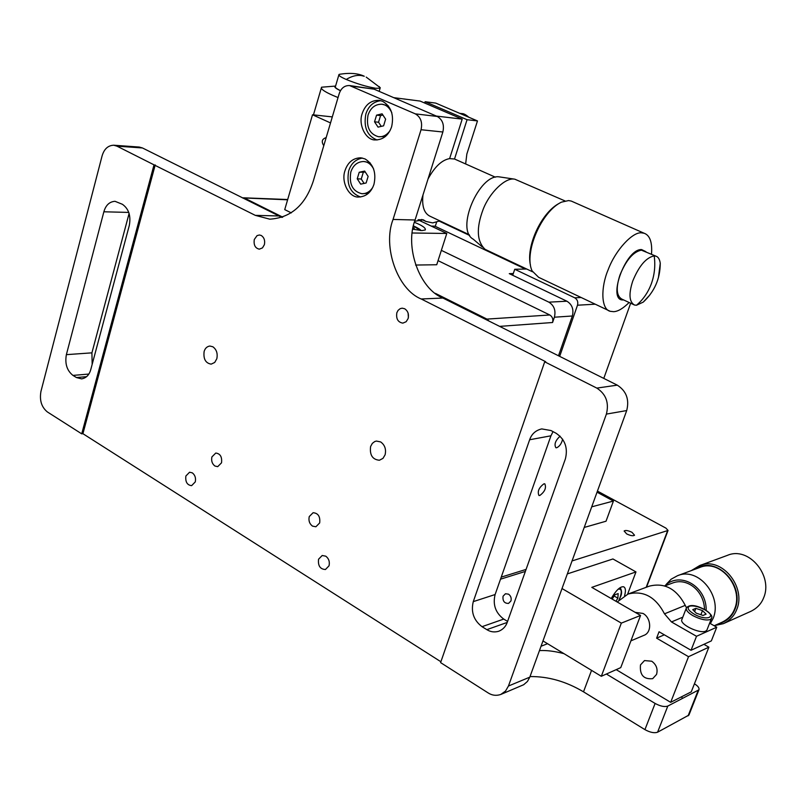 <?xml version="1.0" encoding="UTF-8"?>
<svg xmlns="http://www.w3.org/2000/svg" width="806" height="806" viewBox="0 0 806 806"><rect width="100%" height="100%" fill="white"/><g stroke="black" fill="none" stroke-linecap="round" stroke-linejoin="round"><path stroke-width="1.21" d="M512.717 275.289L514.742 269.264L574.759 297.817C577.378 299.459 578.295 301.928 577.499 305.212L559.676 356.363M418.475 219.716L422.495 219.816M439.27 221.146L469.666 235.473M526.711 269.023L514.742 269.264M436.59 222.184L435.27 226.345M603.785 378.407L630.655 303.227M562.648 439.169C561.581 443.522 559.596 446.393 556.694 447.753L555.878 447.723C553.984 444.388 555.394 440.539 560.099 436.167M539.818 495.478L538.932 495.468C537.239 491.459 538.902 487.58 543.939 483.822L544.806 483.832C546.508 487.821 544.846 491.7 539.818 495.478M525.391 269.053L434.908 226.174L431.27 226.103M558.498 355.778L572.351 315.992C573.943 309.423 572.129 304.497 566.9 301.212L509.281 273.647L513.301 273.546M441.356 250.354L548.866 302.159C554.155 305.514 555.989 310.532 554.387 317.211L552.563 322.511C553.359 319.176 552.442 316.667 549.803 314.985L438.051 260.64M242.415 197.893L287.601 199.807M549.803 314.985L486.945 319.095L489.131 321.131M486.945 319.095L435.391 293.364M282.755 217.167L244.661 198.155M349.572 85.557L374.014 89.144L437.215 116.447C442.565 119.61 444.438 124.799 442.857 132.003L415.08 219.998C404.521 246.747 419.352 288.83 442.897 298.039L617.285 385.147C626.353 391.021 629.496 399.504 626.705 410.566L529.804 677.151L508.455 686.027L505.533 691.054L500.758 694.47C496.244 695.971 492.013 695.447 488.073 692.878L440.6 662.613L544.705 361.823L545.702 361.713L421.236 298.986C397.439 289.586 382.417 246.707 393.056 219.444L421.044 129.726C422.636 122.371 420.732 117.082 415.332 113.868L349.572 85.557C344.585 85.406 341.119 88.126 339.175 93.728L313.242 181.219C305.353 205.157 290.865 217.811 269.778 219.172L255.311 215.363L154.027 164.847L81.728 433.85L47.383 411.957C41.529 407.171 39.383 400.32 40.945 391.424L102.06 156.011C104.095 149.039 107.994 145.443 113.747 145.221L139.277 147.055L142.45 147.961L281.959 217.439M529.804 677.151L527.446 681.443L523.688 684.717L500.758 694.47M129.121 213.368L91.914 352.847L92.166 364.372M553.037 431.633L550.941 435.804L495.116 594.536C492.647 604.671 495.519 612.852 503.73 619.079L507.579 621.406M319.67 522.943C320.375 516.545 318.189 513.14 313.091 512.717L309.252 516.565C308.396 520.585 309.454 523.759 312.456 526.096L315.881 526.771L319.67 522.943M221.529 462.815C222.184 456.881 220.27 453.627 215.766 453.053L211.907 456.911C211.122 460.81 212.119 463.843 214.9 466.019L217.711 466.654L221.529 462.815M81.728 433.85L82.917 433.699L155.215 164.918M82.917 433.699L440.902 661.756M365.027 158.923L360.897 157.805C353.139 157.946 347.839 162.238 344.988 170.66C340.857 181.965 349.058 197.661 358.509 197.037C366.035 196.704 371.193 192.443 373.984 184.262C376.452 172.635 373.46 164.192 365.027 158.923M382.558 101.274L379.273 100.337C371.032 100.125 365.33 104.558 362.166 113.626C358.065 124.688 365.813 140.113 374.992 139.942C383.001 139.932 388.552 135.519 391.645 126.703C394.164 114.875 391.132 106.402 382.558 101.274M216.824 358.72L214.718 362.448L211.182 364.141C205.58 363.194 203.233 358.972 204.13 351.476C205.087 348.293 206.991 346.479 209.852 346.036L212.855 346.771C216.532 349.482 217.852 353.471 216.824 358.72M385.097 454.816L382.971 458.382L379.404 460.246C372.493 459.591 369.561 455.027 370.599 446.534L372.342 443.36L374.719 441.557L376.402 441.063L380.644 441.92C384.845 444.972 386.326 449.274 385.097 454.816M396.834 312.758C395.968 318.854 397.973 322.299 402.869 323.125L406.143 321.725L408.118 318.561C409.075 314.209 407.927 310.945 404.662 308.748L402.154 308.174L400.169 308.668L398.083 310.36L396.834 312.758M318.551 559.233C317.866 565.802 320.163 569.227 325.443 569.51L329.029 565.812C329.906 561.782 328.828 558.578 325.795 556.19L322.199 555.505L318.551 559.233M264.378 244.681L262.474 247.895L259.33 249.165C255.21 248.248 253.537 245.024 254.293 239.493L257.054 235.624L259.391 234.989L261.245 235.473C264.156 237.458 265.204 240.531 264.378 244.681M195.274 481.897L191.616 485.655C187.163 485.121 185.249 481.907 185.874 476.003L189.571 472.225L192.332 472.86C195.052 475.026 196.039 478.039 195.274 481.897M408.38 317.544L408.108 313.101M362.509 158.067C355.637 159.245 351.033 163.527 348.676 170.902C346.348 184.534 350.308 193.228 360.564 196.986M373.682 169.059C371.163 164.374 367.889 161.855 363.859 161.512L370.035 162.741M363.859 161.512C357.501 161.643 353.149 165.159 350.812 172.061C348.927 184.161 352.615 191.385 361.894 193.722L368.503 193.249M361.894 193.722C366.287 193.833 369.914 191.737 372.755 187.425M364.665 171.074L359.214 172.272L357.229 178.801L360.685 184.141L366.136 182.982L368.13 176.433L364.665 171.074M359.214 172.272L365.309 172.071M357.229 178.801L361.259 179.033L363.234 172.524M364.09 183.415L361.259 179.033M380.855 100.669C373.46 101.596 368.453 106.06 365.843 114.049C363.435 127.318 367.173 135.962 377.057 139.992M391.837 112.83C389.479 107.641 386.215 104.78 382.044 104.236L388.361 105.868M385.379 136.536L378.528 136.738C369.571 134.139 366.065 126.935 368.02 115.137C370.609 107.712 375.284 104.075 382.044 104.236M508.455 686.027L606.394 414.093C609.215 402.778 606.021 394.124 596.823 388.099L544.705 361.823M482.018 626.685C473.706 620.308 470.785 611.956 473.273 601.629L529.643 439.754C531.668 433.94 535.698 430.323 541.743 428.913L550.951 430.535L556.08 433.245C564.996 439.3 568.099 447.854 565.389 458.896L507.276 622.262C505.795 626.554 502.934 629.557 498.672 631.279C494.41 632.488 490.471 631.944 486.854 629.657L482.018 626.685L503.73 619.079M113.747 145.221L116.941 146.148L142.45 147.961M91.914 352.847L66.374 354.65C64.762 363.718 66.958 370.639 72.963 375.405L76.439 377.54L81.597 378.88C86.212 378.074 89.275 374.941 90.796 369.48L129.313 225.418C131.046 215.817 128.738 208.774 122.381 204.281L115.016 201.309C109.485 201.691 105.767 205.187 103.863 211.787L128.819 212.421M154.027 164.847L116.941 146.148M66.374 354.65L103.863 211.787M412.279 232.994L446.796 233.468L436.731 264.751L415.594 265.043M291.309 212.885L284.73 209.62L312.516 114.774L330.52 122.925M323.78 145.664C321.251 141.735 321.937 139.085 325.856 137.715L326.128 137.755M446.796 233.468L418.042 219.826M414.395 222.305C422.253 225.458 425.89 227.997 425.296 229.942L421.951 230.607L412.843 229.196M332.314 116.9L312.516 114.774M495.337 177.179L454.513 159.004L467.067 119.701L477.474 120.93L435.734 103.097L425.094 101.717L424.691 103.037M393.711 97.657L420.117 101.072L462.191 119.127L449.627 158.601L454.524 159.004M477.474 120.93L466.845 154.037L465.636 163.95M467.067 119.701L425.094 101.717M436.348 116.074L462.191 119.127M421.74 219.454L425.911 221.428L423.301 219.806L414.677 221.318M439.854 220.874L432.671 222.909L425.911 221.428M469.243 234.717L430.585 216.502C424.258 213.771 421.719 206.578 422.989 194.951M428.026 178.982C434.656 166.792 441.859 159.991 449.627 158.601M482.411 247.039L473.273 239.211C455.098 229.619 479.207 174.096 499.005 176.836L514.178 179.093C505.453 177.562 489.716 192.231 483.126 209.399C476.134 228.098 476.799 241.417 485.091 249.336L532.534 271.783M564.986 200.926L514.712 179.144M530.429 265.023C525.955 246.666 540.907 213.56 558.427 203.787M644.175 233.256L641.636 232.853C632.831 231.524 615.482 250.021 608.248 269.516C600.551 287.48 601.024 309.353 610.233 311.307L538.66 277.335L532.101 270.897C523.618 253.013 541.35 211.575 561.439 202.155L568.573 200.573L571.263 201.067L644.175 233.256C649.918 235.322 652.366 242.294 651.52 254.182M629.123 302.502C623.149 308.436 617.99 311.489 613.648 311.68L610.233 311.307M645.908 251.674L641.596 249.578C625.446 248.54 606.525 301.877 623.592 299.913M655.842 256.127L641.385 250.152C633.254 251.784 626.091 260.137 619.895 275.209C615.814 288.034 616.469 296.004 621.859 299.107L634.493 305.021C629.174 301.948 628.579 293.978 632.72 281.103C638.957 265.97 646.12 257.567 654.19 255.885L655.842 256.127C658.19 256.832 659.661 259.2 660.255 263.219L658.431 277.586M649.838 294.976L643.248 302.109L636.488 305.242L634.493 305.021M468.538 117.112L464.609 114.361L461.909 113.606C463.581 113.495 465.868 114.704 468.78 117.213M597.034 492.184L613.426 501.05L606.031 521.22L584.219 527.446M597.437 491.086L665.927 528.121L668.043 530.449L572.048 560.936M626.675 533.925C630.584 535.748 633.214 536.181 634.544 535.224L631.985 532.303C628.086 530.479 625.466 530.046 624.126 531.003L626.675 533.925M510.944 600.944L508.546 603.412C504.375 603.452 502.541 601.054 503.055 596.218L505.483 593.74L508.556 594.173C510.833 595.876 511.629 598.133 510.944 600.944M547.546 643.712L541.038 646.251M539.456 650.593C546.498 650.19 554.669 651.218 563.978 653.656M606.394 674.018L655.107 703.437C660.336 706.258 664.567 707.144 667.801 706.076L698.933 689.805C699.477 688.012 697.986 686.007 694.429 683.8M664.335 634.826L656.608 638.161L688.525 656.699L708.877 647.178L691.266 691.84L670.673 702.338L616.207 669.645M530.016 676.566C548.231 676.355 566.054 681.443 583.504 691.83L644.931 729.632C650.12 732.473 654.341 733.329 657.595 732.201L688.928 715.083L698.933 689.805M682.037 697.653L681.614 696.757M683.891 695.598L678.481 698.359M567.333 573.902L612.933 558.971L635.974 571.917L591.806 587.362L640.558 615.452L620.761 667.61L601.316 676.284L542.972 640.931M627.602 594.203L635.974 571.917M611.19 598.526C616.167 590.163 620.328 586.254 623.653 586.798C625.637 587.796 625.95 590.727 624.579 595.604M562.014 588.541L621.335 623.119L640.558 615.452M621.335 623.119L601.316 676.284M656.608 638.161L659.056 631.773L691.044 650.271L696.515 636.287L671.458 621.94L682.803 617.174M686.46 607.754L685.251 605.366L664.487 613.829L671.458 621.94M664.487 613.829C655.61 596.843 643.47 590.244 628.065 594.032L617.205 601.991M670.673 702.338L688.525 656.699M635.178 612.348L643.007 613.437C651.268 617.799 652.195 632.71 643.712 635.44L630.927 640.841M640.498 664.9C639.561 674.924 643.621 679.518 652.679 678.672L656.547 674.431C657.988 669.04 656.386 664.638 651.742 661.222L644.498 660.577L640.498 664.9M708.877 647.178L703.91 644.326M686.954 647.903L680.637 644.256M696.515 636.287L716.746 627.209L711.355 640.881L691.044 650.271M716.746 627.209L709.623 623.179M711.627 618.041L706.892 630.141L705.724 631.108C699.789 634.201 678.682 624.066 681.977 619.31L686.249 608.298M685.251 605.366C676.526 588.803 664.577 582.385 649.404 586.123L628.065 594.032M704.484 609.487C704.212 591.201 687.447 577.469 672.899 582.899L664.849 585.932M706.167 610.474C706.852 586.466 679.891 570.759 664.769 585.902M666.28 584.3L671.156 579.192L677.483 575.726C698.59 566.467 722.529 596.652 713.169 618.283L710.358 623.592M714.166 625.748L721.995 622.262C728.15 619.29 732.362 614.847 734.619 608.923C743.837 587.806 720.342 558.447 699.588 567.535L677.483 575.726M718.086 624.005C726.428 621.638 732.07 616.681 735.001 609.135C745.228 585.478 716.353 554.478 695.064 569.207M714.428 625.627L723.385 623.653C729.883 620.499 734.337 615.794 736.724 609.527C746.507 587.131 721.612 556.009 699.608 565.6L691.336 570.588M723.385 623.653L750.628 611.442C756.985 608.369 761.338 603.795 763.675 597.72C773.256 576.008 748.976 545.984 727.455 555.344L699.608 565.6M686.43 607.805C689.724 604.268 695.85 604.893 704.817 609.668C715.809 617.013 710.408 618.172 711.416 618.615L710.257 619.562C705.975 620.691 700.223 619.391 692.979 615.683C687.921 612.711 685.735 610.082 686.43 607.805L687.679 606.837M591.705 506.843L613.426 501.05M338.046 97.556L332.949 95.43C324.224 91.562 320.425 88.821 321.554 87.209L335.568 86.071M335.558 86.121C333.714 86.746 335.346 88.277 340.454 90.725M338.822 75.059L335.437 86.514C334.712 87.28 336.404 88.66 340.505 90.645M379.243 86.574L380.11 88.207L375.717 88.277C366.7 86.736 356.877 83.804 346.227 79.462C340.737 77.074 338.329 75.411 338.994 74.474L339.84 74.233C349.995 72.651 358.146 73.336 364.272 76.258L361.32 75.542C356.564 74.898 351.537 76.197 346.227 79.462M408.4 317.433L408.148 313.202M390.114 130.501C386.971 135.015 383.102 137.101 378.528 136.738M376.563 115.157L382.104 113.817L385.631 119.157L383.596 125.827L378.044 127.136L374.538 121.807L376.563 115.157L380.563 115.601L378.548 122.23L381.268 126.381M382.91 115.036L380.563 115.601M378.548 122.23L374.538 121.807M413.458 229.347L414.355 228.128L413.146 227.554M420.379 230.526L413.478 225.942M615.935 601.266L617.859 598.153L614.122 595.997M617.859 598.153L618.162 593.569L614.867 594.778L612.187 599.11M619.018 599.886L620.136 597.306C622.071 591.342 621.486 588.632 618.383 589.176L617.96 589.347M702.5 610.595L695.85 608.359L692.737 609.658L696.313 613.205L703.023 615.452L706.096 614.132L702.5 610.595L700.888 614.736M695.85 608.359L694.621 611.522M704.645 609.689C698.298 606.455 693.21 605.306 689.392 606.243C686.803 607.936 688.384 610.565 694.137 614.122C707.013 621.607 717.783 616.771 704.645 609.689M574.759 297.817L581.146 297.505M577.499 305.212L595.251 304.194M501.241 577.116L526.076 569.419M552.563 322.511L499.639 326.38M572.351 315.992L554.387 317.211M278.584 215.958L255.311 215.363M351.456 86.101L374.014 89.144M415.332 113.868L437.215 116.447M421.044 129.726L442.857 132.003M626.705 410.566L606.394 414.093M617.285 385.147L596.823 388.099M72.963 375.405L88.841 374.055M76.439 377.54L86.655 376.654M495.116 594.536L473.273 601.629M486.854 629.657L507.216 622.433M529.643 439.754L550.941 435.804M393.056 219.444L415.08 219.998M421.236 298.986L442.897 298.039M654.19 255.885C655.5 265.386 654.583 274.584 651.439 283.48C648.185 292.326 643.198 299.58 636.488 305.242M548.866 302.159L566.9 301.212M657.595 732.201L667.801 706.076M655.107 703.437L644.931 729.632M591.544 670.36L583.504 691.83M688.092 715.859L698.107 690.551M667.59 530.751L646.17 587.322M366.216 77.114L380.301 87.753M420.934 230.566C420.792 229.76 418.314 228.209 413.488 225.902M619.23 599.674L620.298 597.186C622.02 594.072 621.99 590.889 620.217 587.614M500.516 579.182L525.351 571.434M243.352 197.802L287.692 199.525M660.255 263.219C660.205 278.654 654.532 291.621 643.248 302.109M459.682 113.334L461.909 113.606M646.553 587.181L668.043 530.449M313.443 114.875L321.262 88.227M379.152 91.36L380.11 88.207"/></g></svg>
